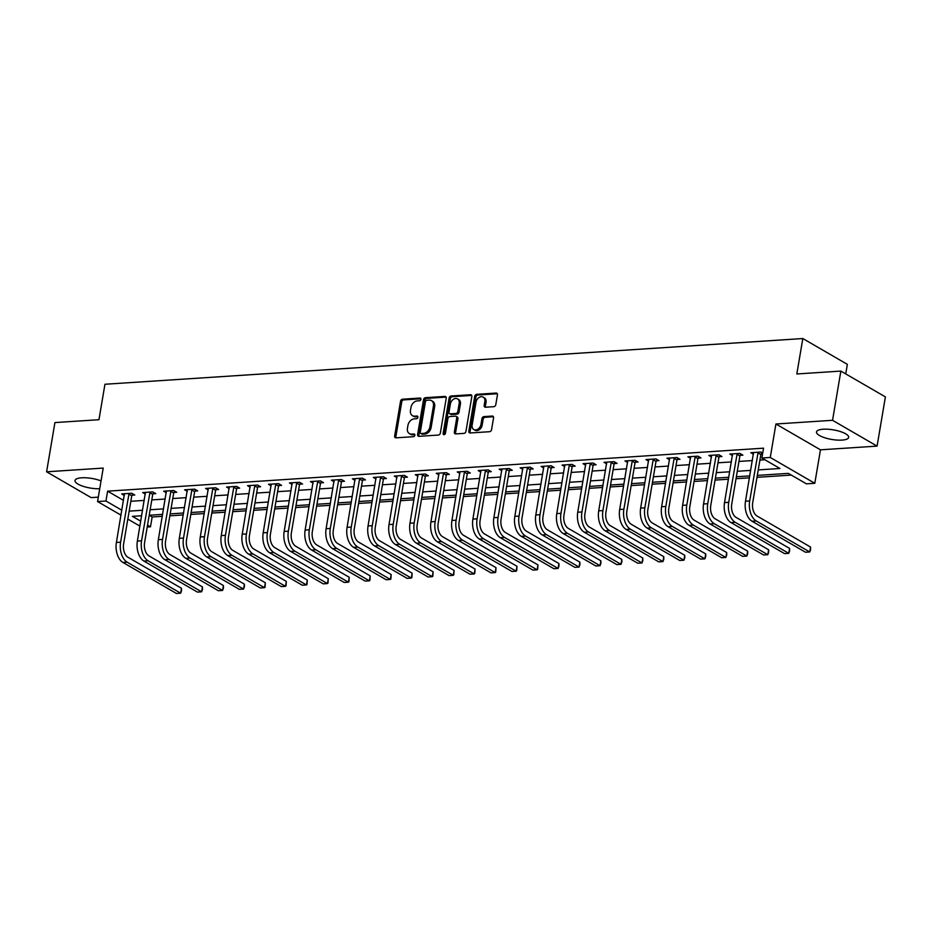 <?xml version="1.0" encoding="UTF-8"?>
<svg xmlns="http://www.w3.org/2000/svg" width="932" height="932" viewBox="0 0 932 932"><rect width="100%" height="100%" fill="white"/><g stroke="black" fill="none" stroke-linecap="round" stroke-linejoin="round"><path stroke-width="1.4" d="M420.926 399.327A1.433 1.072 -59.9 0 0 420.006 398.046L402.507 399.199A2.05 1.538 -59.9 0 0 400.539 401.238L394.655 436.013A2.05 1.538 -59.9 0 0 395.972 437.842L413.47 436.689A1.433 1.072 -59.9 0 0 413.925 433.986L411.664 434.137A6.571 4.905 -59.9 0 1 409.416 433.636A6.571 4.905 -59.9 0 1 407.435 428.301L407.936 425.4A6.571 4.905 -59.9 0 1 414.251 418.876L416.511 418.724A1.433 1.072 -59.9 0 0 416.965 416.022L414.705 416.161A6.571 4.905 -59.9 0 1 412.457 415.66A6.571 4.905 -59.9 0 1 410.476 410.325L410.965 407.435A6.571 4.905 -59.9 0 1 417.28 400.9L419.551 400.748A1.433 1.072 -59.9 0 0 420.926 399.327M823.189 429.221A16.31 4.858 -170.4 0 0 816.502 431.935A16.31 4.858 -170.4 0 0 824.867 437.795A16.31 4.858 -170.4 0 0 841.969 440.102A16.31 4.858 -170.4 0 0 848.668 437.376A16.31 4.858 -170.4 0 0 840.291 431.528A16.31 4.858 -170.4 0 0 823.189 429.221M101.052 480.912A16.31 4.858 -170.4 0 0 81.701 477.801A16.31 4.858 -170.4 0 0 75.014 480.528A16.31 4.858 -170.4 0 0 82.983 486.259A16.31 4.858 -170.4 0 0 99.724 488.729M493.82 406.678A2.05 1.538 -59.9 0 0 495.789 404.639L497.443 394.888A2.05 1.538 -59.9 0 0 496.127 393.059L476.695 394.329A2.05 1.538 -59.9 0 0 474.714 396.368L468.831 431.155A2.05 1.538 -59.9 0 0 470.159 432.972L489.591 431.702A2.05 1.538 -59.9 0 0 491.56 429.664L493.552 417.874A2.05 1.538 -59.9 0 0 492.236 416.056L483.918 416.604A2.05 1.538 -59.9 0 0 481.949 418.643L480.959 424.479A5.487 4.101 -59.9 0 1 473.794 429.524A5.487 4.101 -59.9 0 1 472.151 425.062L476.019 402.17A5.487 4.101 -59.9 0 1 483.184 397.125A5.487 4.101 -59.9 0 1 484.826 401.587L484.186 405.408A2.05 1.538 -59.9 0 0 485.502 407.226L493.82 406.678M840.862 371.087L885.4 396.904L877.082 446.113L832.544 420.297L840.862 371.087L796.825 373.965L802.825 338.537L104.955 384.264L98.955 419.703L54.918 422.58L46.6 471.802L103.219 468.085L97.557 501.556L105.945 501.008L107.611 491.164L763.541 448.175L761.875 458.02L770.263 457.472L814.801 483.289L806.413 483.836L788.356 473.374L757.32 475.402M832.544 420.297L775.925 424.002L770.263 457.472M446.23 398.244A2.05 1.538 -59.9 0 0 444.913 396.415L425.481 397.684A2.05 1.538 -59.9 0 0 423.512 399.735L417.629 434.51A2.05 1.538 -59.9 0 0 418.946 436.327L438.378 435.058A2.05 1.538 -59.9 0 0 440.347 433.019L446.23 398.244M451.088 396.007L470.52 394.737A2.05 1.538 -59.9 0 1 471.837 396.566L465.953 431.341A2.05 1.538 -59.9 0 1 463.985 433.38L455.666 433.928A2.05 1.538 -59.9 0 1 454.35 432.099L456.727 418.002A2.05 1.538 -59.9 0 0 455.41 416.173L449.9 416.534A2.05 1.538 -59.9 0 0 447.919 418.573L445.438 433.263A1.433 1.072 -59.9 0 1 443.131 433.415L449.119 398.057A2.05 1.538 -59.9 0 1 451.088 396.007L452.288 396.706L471.709 395.436M46.6 471.802L91.138 497.618L98.303 497.14M107.611 491.164L123.525 500.391M130.829 501.288L144.262 500.402M151.8 499.913L165.232 499.028M172.77 498.538L186.202 497.665M193.74 497.164L207.172 496.29M214.698 495.789L228.142 494.915M235.668 494.414L249.112 493.541M256.638 493.04L270.082 492.166M277.608 491.665L291.052 490.791M298.578 490.29L312.022 489.417M319.548 488.916L332.992 488.042M340.518 487.553L353.95 486.667M361.488 486.178L374.92 485.292M382.458 484.803L395.89 483.918M403.428 483.428L416.86 482.543M424.398 482.054L437.83 481.168M445.368 480.679L458.8 479.794M466.338 479.304L479.77 478.419M487.308 477.93L500.74 477.044M508.278 476.555L521.71 475.67M529.248 475.18L542.68 474.295M550.218 473.805L563.65 472.92M571.188 472.431L584.62 471.545M592.158 471.056L605.59 470.182M613.128 469.681L626.56 468.808M634.098 468.307L647.53 467.433M655.068 466.932L668.5 466.058M676.038 465.557L689.47 464.684M697.008 464.183L710.44 463.309M717.978 462.808L731.41 461.934M738.948 461.433L752.38 460.559M759.918 460.07L764.846 459.744M132.053 495.183L134.791 495.008L131.785 493.261L121.719 493.925L124.364 495.463M153.023 493.82L155.76 493.634L152.755 491.886L142.689 492.55L145.334 494.088M173.993 492.445L176.73 492.259L173.725 490.512L163.659 491.176L166.304 492.713M194.963 491.071L197.701 490.884L194.695 489.149L184.629 489.801L187.274 491.339M215.933 489.696L218.671 489.51L215.665 487.774L205.599 488.426L208.244 489.964M236.903 488.321L239.641 488.135L236.635 486.399L226.569 487.052L229.202 488.589M257.873 486.947L260.611 486.76L257.593 485.024L247.539 485.677L250.172 487.215M278.843 485.572L281.58 485.386L278.563 483.65L268.498 484.302L271.142 485.84M299.813 484.197L302.55 484.011L299.533 482.275L289.468 482.927L292.112 484.465M320.783 482.823L323.52 482.648L320.503 480.9L310.438 481.553L313.082 483.091M341.753 481.448L344.49 481.273L341.473 479.526L331.408 480.178L334.052 481.716M362.723 480.073L365.461 479.898L362.443 478.151L352.378 478.815L355.022 480.341M383.693 478.698L386.43 478.524L383.413 476.776L373.348 477.44L375.992 478.966M404.663 477.324L407.401 477.149L404.383 475.402L394.318 476.066L396.962 477.592M425.633 475.949L428.37 475.774L425.353 474.027L415.288 474.691L417.932 476.217M446.603 474.574L449.341 474.4L446.323 472.652L436.258 473.316L438.902 474.842M467.573 473.2L470.299 473.025L467.293 471.277L457.228 471.942L459.872 473.468M488.543 471.825L491.269 471.65L488.263 469.903L478.198 470.567L480.842 472.093M509.513 470.45L512.239 470.276L509.233 468.528L499.168 469.192L501.812 470.718M530.471 469.076L533.209 468.901L530.203 467.153L520.138 467.817L522.782 469.344M551.441 467.701L554.179 467.526L551.173 465.779L541.108 466.443L543.752 467.981M572.411 466.338L575.149 466.151L572.143 464.404L562.078 465.068L564.722 466.606M593.381 464.963L596.119 464.777L593.113 463.029L583.048 463.693L585.692 465.231M614.351 463.588L617.089 463.402L614.083 461.666L604.018 462.319L606.662 463.856M635.321 462.214L638.059 462.027L635.053 460.292L624.988 460.944L627.632 462.482M656.291 460.839L659.029 460.653L656.023 458.917L645.958 459.569L648.602 461.107M677.261 459.464L679.999 459.278L676.993 457.542L666.928 458.195L669.572 459.732M698.231 458.09L700.969 457.903L697.963 456.167L687.898 456.82L690.542 458.358M719.201 456.715L721.939 456.529L718.933 454.793L708.868 455.445L711.512 456.983M740.171 455.34L742.909 455.166L739.903 453.418L729.838 454.07L732.482 455.608M761.141 453.966L762.574 453.872M753.452 454.233L750.808 452.696L760.873 452.043L762.702 453.103M162.634 514.371L149.202 515.256L152.149 516.98L162.308 516.305M169.845 515.815L183.278 514.942M190.815 514.441L204.248 513.567M211.785 513.066L225.218 512.192M232.755 511.691L246.188 510.818M253.725 510.317L267.158 509.443M274.695 508.942L288.128 508.068M295.665 507.567L309.098 506.693M316.635 506.192L330.068 505.319M337.594 504.818L351.038 503.944M358.564 503.455L372.008 502.569M379.534 502.08L392.978 501.195M400.504 500.705L413.948 499.82M421.474 499.331L434.918 498.445M442.444 497.956L455.888 497.071M463.414 496.581L476.846 495.696M484.384 495.207L497.816 494.321M505.354 493.832L518.786 492.946M526.324 492.457L539.756 491.572M547.294 491.082L560.726 490.197M568.264 489.708L581.696 488.822M589.234 488.333L602.666 487.459M610.204 486.958L623.636 486.085M631.174 485.584L644.606 484.71M652.144 484.209L665.576 483.335M673.114 482.834L686.546 481.961M694.084 481.46L707.516 480.586M715.054 480.085L728.486 479.211M736.024 478.71L749.456 477.836M756.994 477.335L791.326 475.087M845.743 373.907L847.351 364.354L802.825 338.537M775.925 424.002L820.463 449.818L877.082 446.113M820.463 449.818L814.801 483.289M152.149 516.98L150.483 526.813L147.209 527.034M758.252 469.903L779.933 468.481L761.875 458.02M129.164 511.132L142.596 510.247M150.134 509.757L163.566 508.872M171.104 508.383L184.536 507.497M192.074 507.008L205.506 506.123M213.044 505.633L226.476 504.748M234.014 504.259L247.446 503.385M254.984 502.884L268.416 502.01M275.954 501.509L289.386 500.635M296.912 500.135L310.356 499.261M317.882 498.76L331.326 497.886M338.852 497.385L352.296 496.511M359.822 496.01L373.266 495.137M380.792 494.636L394.236 493.762M401.762 493.273L415.194 492.387M422.732 491.898L436.164 491.013M443.702 490.523L457.134 489.638M464.672 489.149L478.104 488.263M485.642 487.774L499.074 486.888M506.612 486.399L520.044 485.514M527.582 485.024L541.014 484.139M548.552 483.65L561.984 482.764M569.522 482.275L582.954 481.39M590.492 480.9L603.924 480.015M611.462 479.526L624.894 478.64M632.432 478.151L645.864 477.266M653.402 476.776L666.834 475.903M674.372 475.402L687.804 474.528M695.342 474.027L708.774 473.153M716.312 472.652L729.744 471.778M737.282 471.277L750.714 470.404M105.945 501.008L121.859 510.223M139.916 526.102L127.812 519.089M121.032 515.163L97.557 501.556M141.664 515.745L132.426 516.351L140.744 521.174M147.536 525.112L150.483 526.813M749.782 475.903L736.35 476.776M728.812 477.277L715.38 478.151M707.842 478.64L694.41 479.526M686.872 480.015L673.44 480.9M665.902 481.39L652.47 482.275M644.932 482.764L631.5 483.65M623.962 484.139L610.53 485.024M602.992 485.514L589.56 486.399M582.022 486.888L568.59 487.774M561.052 488.263L547.62 489.149M540.094 489.638L526.65 490.523M519.124 491.013L505.68 491.898M498.154 492.387L484.71 493.273M477.184 493.762L463.74 494.647M456.214 495.137L442.77 496.01M435.244 496.511L421.8 497.385M414.274 497.886L400.842 498.76M393.304 499.261L379.872 500.135M372.334 500.635L358.902 501.509M351.364 502.01L337.932 502.884M330.394 503.385L316.962 504.259M309.424 504.76L295.992 505.633M288.454 506.123L275.022 507.008M267.484 507.497L254.052 508.383M246.514 508.872L233.082 509.757M225.544 510.247L212.112 511.132M204.574 511.621L191.142 512.507M183.604 512.996L170.172 513.882M412.457 415.66L413.657 416.359A6.571 4.905 -59.9 0 0 415.905 416.86L414.705 416.161M417.885 416.732L415.905 416.86M409.416 433.636L410.616 434.335A6.571 4.905 -59.9 0 0 412.864 434.836L411.664 434.137M414.845 434.708L412.864 434.836M420.915 398.768L403.719 399.898A2.05 1.538 -59.9 0 0 401.739 401.937L395.855 436.712A2.05 1.538 -59.9 0 0 395.983 437.842M444.913 396.415L446.102 397.102L426.681 398.383A2.05 1.538 -59.9 0 0 424.712 400.422L418.829 435.209A2.05 1.538 -59.9 0 0 418.957 436.327M426.833 400.271A1.433 1.072 -59.9 0 0 425.458 401.704L420.285 432.238A1.433 1.072 -59.9 0 0 421.217 433.508L423.606 433.357A6.571 4.905 -59.9 0 0 429.92 426.821L433.45 405.956A6.571 4.905 -59.9 0 0 431.469 400.62A6.571 4.905 -59.9 0 0 429.221 400.119L426.833 400.271M420.728 433.403L421.928 434.102A1.433 1.072 -59.9 0 0 422.417 434.207L421.217 433.508M431.469 400.62L432.681 401.319A6.571 4.905 -59.9 0 1 434.65 406.655L431.12 427.52A6.571 4.905 -59.9 0 1 424.806 434.056L422.417 434.207M456.109 416.324L457.321 417.023A2.05 1.538 -59.9 0 1 457.938 418.701L455.55 432.798A2.05 1.538 -59.9 0 0 455.678 433.928M452.288 396.706A2.05 1.538 -59.9 0 0 450.319 398.745L444.331 434.114A1.433 1.072 -59.9 0 0 444.343 434.627M459.208 403.358A5.487 4.101 -59.9 0 0 457.554 398.896A5.487 4.101 -59.9 0 0 450.401 403.94L449.038 412.002A2.05 1.538 -59.9 0 0 450.354 413.831L455.865 413.47A2.05 1.538 -59.9 0 0 457.845 411.431L459.208 403.358L460.408 404.057A5.487 4.101 -59.9 0 0 458.765 399.595L457.554 398.896M449.655 413.668L450.855 414.367A2.05 1.538 -59.9 0 0 451.554 414.53L450.354 413.831M460.408 404.057L459.045 412.13A2.05 1.538 -59.9 0 1 457.076 414.169L451.554 414.53M483.184 397.125L484.384 397.824A5.487 4.101 -59.9 0 1 486.038 402.286L485.386 406.096A2.05 1.538 -59.9 0 0 485.514 407.226M473.794 429.524L475.005 430.223A5.487 4.101 -59.9 0 0 482.159 425.178L480.959 424.479M493.424 416.755L485.118 417.291A2.05 1.538 -59.9 0 0 483.149 419.342L482.159 425.178M496.127 393.059L497.315 393.747L477.895 395.028A2.05 1.538 -59.9 0 0 475.926 397.067L470.043 431.854A2.05 1.538 -59.9 0 0 470.171 432.972M124.457 493.75L116.407 542.447L120.601 542.179L129.047 493.447M132.74 493.82L131.761 495.777L123.618 543.927A10.462 6.221 86.3 0 0 127.964 557.254L181.472 588.267L181.53 590.737L180.633 593.183L127.136 562.171A15.681 9.332 -93.7 0 1 120.601 542.179M181.472 588.267L180.633 593.183L176.439 593.463L122.942 562.45A15.681 9.332 -93.7 0 1 116.407 542.447M131.761 495.777L128.744 494.042M145.427 492.376L137.377 541.073L141.571 540.805L150.017 492.073M153.71 492.445L152.732 494.403L144.588 542.552A10.462 6.221 86.3 0 0 148.934 555.88L202.442 586.892L202.5 589.362L201.603 591.808L148.106 560.796A15.681 9.332 -93.7 0 1 141.571 540.805M202.442 586.892L201.603 591.808L197.409 592.088L143.912 561.076A15.681 9.332 -93.7 0 1 137.377 541.073M152.732 494.403L149.714 492.667M166.397 491.001L158.347 539.71L162.541 539.43L170.987 490.698M174.68 491.071L173.702 493.028L165.558 541.177A10.462 6.221 86.3 0 0 169.904 554.505L223.412 585.517L223.47 587.987L222.573 590.445L169.076 559.421A15.681 9.332 -93.7 0 1 162.541 539.43M223.412 585.517L222.573 590.445L218.379 590.713L164.882 559.701A15.681 9.332 -93.7 0 1 158.347 539.71M173.702 493.028L170.684 491.292M187.367 489.626L179.317 538.335L183.511 538.055L191.957 489.323M195.65 489.696L194.66 491.653L186.528 539.803A10.462 6.221 86.3 0 0 190.874 553.13L244.382 584.143L244.44 586.612L243.543 589.071L190.046 558.047A15.681 9.332 -93.7 0 1 183.511 538.055M244.382 584.143L243.543 589.071L239.349 589.339L185.852 558.326A15.681 9.332 -93.7 0 1 179.317 538.335M194.66 491.653L191.654 489.917M208.325 488.252L200.287 536.96L204.481 536.681L212.927 487.949M216.62 488.321L215.63 490.279L207.498 538.428A10.462 6.221 86.3 0 0 211.844 551.756L265.352 582.768L265.072 587.207L264.513 587.696L211.016 556.672A15.681 9.332 -93.7 0 1 204.481 536.681M265.352 582.768L264.513 587.696L260.319 587.964L206.822 556.952A15.681 9.332 -93.7 0 1 200.287 536.96M215.63 490.279L212.624 488.543M229.295 486.877L221.257 535.585L225.451 535.306L233.897 486.574M237.59 486.947L236.6 488.904L228.457 537.053A10.462 6.221 86.3 0 0 232.814 550.381L286.322 581.393L286.042 585.832L285.483 586.321L231.986 555.309A15.681 9.332 -93.7 0 1 225.451 535.306M286.322 581.393L285.483 586.321L281.289 586.589L227.792 555.577A15.681 9.332 -93.7 0 1 221.257 535.585M236.6 488.904L233.594 487.168M250.265 485.502L242.227 534.211L246.421 533.931L254.867 485.199M258.56 485.572L257.57 487.541L249.427 535.679A10.462 6.221 86.3 0 0 253.784 549.006L307.292 580.019L307.012 584.457L306.453 584.947L252.956 553.934A15.681 9.332 -93.7 0 1 246.421 533.931M307.292 580.019L306.453 584.947L302.259 585.214L248.762 554.202A15.681 9.332 -93.7 0 1 242.227 534.211M257.57 487.541L254.564 485.793M271.235 484.127L263.197 532.836L267.391 532.556L275.837 483.825M279.53 484.197L278.54 486.166L270.397 534.304A10.462 6.221 86.3 0 0 274.754 547.632L328.262 578.644L327.982 583.082L327.423 583.572L273.926 552.56A15.681 9.332 -93.7 0 1 267.391 532.556M328.262 578.644L327.423 583.572L323.229 583.84L269.732 552.827A15.681 9.332 -93.7 0 1 263.197 532.836M278.54 486.166L275.534 484.419M292.205 482.753L284.167 531.461L288.361 531.182L296.807 482.45M300.5 482.823L299.51 484.791L291.367 532.929A10.462 6.221 86.3 0 0 295.724 546.257L349.22 577.269L348.952 581.708L348.393 582.197L294.896 551.185A15.681 9.332 -93.7 0 1 288.361 531.182M349.22 577.269L348.393 582.197L344.199 582.465L290.702 551.453A15.681 9.332 -93.7 0 1 284.167 531.461M299.51 484.791L296.504 483.044M313.175 481.378L305.137 530.087L309.331 529.807L317.777 481.075M321.47 481.46L320.48 483.417L312.337 531.555A10.462 6.221 86.3 0 0 316.694 544.882L370.19 575.894L369.922 580.333L369.363 580.822L315.866 549.81A15.681 9.332 -93.7 0 1 309.331 529.807M370.19 575.894L369.363 580.822L365.169 581.09L311.672 550.078A15.681 9.332 -93.7 0 1 305.137 530.087M320.48 483.417L317.474 481.669M334.145 480.003L326.107 528.712L330.301 528.432L338.735 479.7M342.44 480.085L341.45 482.042L333.307 530.18A10.462 6.221 86.3 0 0 337.664 543.507L391.16 574.531L390.892 578.958L390.333 579.448L336.836 548.435A15.681 9.332 -93.7 0 1 330.301 528.432M391.16 574.531L390.333 579.448L386.139 579.727L332.642 548.703A15.681 9.332 -93.7 0 1 326.107 528.712M341.45 482.042L338.444 480.295M355.115 478.629L347.077 527.337L351.271 527.058L359.705 478.326M363.41 478.71L362.42 480.667L354.277 528.805A10.462 6.221 86.3 0 0 358.634 542.133L412.13 573.157L411.862 577.584L411.303 578.073L357.806 547.061A15.681 9.332 -93.7 0 1 351.271 527.058M412.13 573.157L411.303 578.073L407.109 578.353L353.612 547.329A15.681 9.332 -93.7 0 1 347.077 527.337M362.42 480.667L359.414 478.92M376.085 477.254L368.047 525.963L372.241 525.683L380.675 476.951M384.38 477.335L383.39 479.293L375.247 527.43A10.462 6.221 86.3 0 0 379.604 540.758L433.1 571.782L432.832 576.209L432.273 576.698L378.776 545.686A15.681 9.332 -93.7 0 1 372.241 525.683M433.1 571.782L432.273 576.698L428.079 576.978L374.582 545.954A15.681 9.332 -93.7 0 1 368.047 525.963M383.39 479.293L380.384 477.545M397.055 475.879L389.017 524.588L393.211 524.308L401.645 475.576M405.35 475.961L404.36 477.918L396.217 526.056A10.462 6.221 86.3 0 0 400.574 539.395L454.07 570.407L453.802 574.834L453.243 575.324L399.735 544.311A15.681 9.332 -93.7 0 1 393.211 524.308M454.07 570.407L453.243 575.324L449.049 575.603L395.541 544.591A15.681 9.332 -93.7 0 1 389.017 524.588M404.36 477.918L401.354 476.17M418.025 474.505L409.987 523.213L414.181 522.945L422.615 474.202M426.32 474.586L425.33 476.543L417.187 524.681A10.462 6.221 86.3 0 0 421.544 538.02L475.04 569.033L474.772 573.46L474.213 573.949L420.705 542.937A15.681 9.332 -93.7 0 1 414.181 522.945M475.04 569.033L474.213 573.949L470.019 574.228L416.511 543.216A15.681 9.332 -93.7 0 1 409.987 523.213M425.33 476.543L422.324 474.796M438.995 473.13L430.957 521.838L435.151 521.571L443.585 472.827M447.29 473.211L446.3 475.169L438.157 523.306A10.462 6.221 86.3 0 0 442.514 536.646L496.01 567.658L495.742 572.085L495.183 572.574L441.675 541.562A15.681 9.332 -93.7 0 1 435.151 521.571M496.01 567.658L495.183 572.574L490.989 572.854L437.481 541.841A15.681 9.332 -93.7 0 1 430.957 521.838M446.3 475.169L443.294 473.421M459.965 471.755L451.927 520.464L456.121 520.196L464.555 471.464M468.26 471.837L467.27 473.794L459.127 521.932A10.462 6.221 86.3 0 0 463.484 535.271L516.98 566.283L516.712 570.71L516.153 571.2L462.645 540.187A15.681 9.332 -93.7 0 1 456.121 520.196M516.98 566.283L516.153 571.2L511.959 571.479L458.451 540.467A15.681 9.332 -93.7 0 1 451.927 520.464M467.27 473.794L464.264 472.046M480.935 470.38L472.897 519.089L477.091 518.821L485.525 470.089M489.218 470.462L488.24 472.419L480.097 520.557A10.462 6.221 86.3 0 0 484.454 533.896L537.95 564.909L537.682 569.336L537.123 569.825L483.615 538.812A15.681 9.332 -93.7 0 1 477.091 518.821M537.95 564.909L537.123 569.825L532.929 570.104L479.421 539.092A15.681 9.332 -93.7 0 1 472.897 519.089M488.24 472.419L485.234 470.672M501.905 469.006L493.867 517.714L498.061 517.446L506.495 468.714M510.188 469.087L509.21 471.044L501.067 519.182A10.462 6.221 86.3 0 0 505.424 532.522L558.92 563.534L558.979 566.004L558.093 568.45L504.585 537.438A15.681 9.332 -93.7 0 1 498.061 517.446M558.92 563.534L558.093 568.45L553.899 568.73L500.391 537.717A15.681 9.332 -93.7 0 1 493.867 517.714M509.21 471.044L506.204 469.297M522.875 467.643L514.837 516.34L519.031 516.072L527.465 467.34M531.158 467.713L530.18 469.67L522.037 517.819A10.462 6.221 86.3 0 0 526.394 531.147L579.89 562.159L579.949 564.629L579.063 567.075L525.555 536.063A15.681 9.332 -93.7 0 1 519.031 516.072M579.89 562.159L579.063 567.075L574.869 567.355L521.361 536.343A15.681 9.332 -93.7 0 1 514.837 516.34M530.18 469.67L527.174 467.922M543.845 466.268L535.807 514.965L540.001 514.697L548.435 465.965M552.128 466.338L551.15 468.295L543.007 516.445A10.462 6.221 86.3 0 0 547.364 529.772L600.86 560.784L600.919 563.254L600.033 565.701L546.525 534.688A15.681 9.332 -93.7 0 1 540.001 514.697M600.86 560.784L600.033 565.701L595.839 565.98L542.331 534.968A15.681 9.332 -93.7 0 1 535.807 514.965M551.15 468.295L548.144 466.559M564.815 464.893L556.777 513.59L560.971 513.322L569.405 464.59M573.098 464.963L572.12 466.92L563.976 515.07A10.462 6.221 86.3 0 0 568.334 528.397L621.83 559.41L621.889 561.88L621.003 564.326L567.495 533.314A15.681 9.332 -93.7 0 1 560.971 513.322M621.83 559.41L621.003 564.326L616.809 564.606L563.301 533.593A15.681 9.332 -93.7 0 1 556.777 513.59M572.12 466.92L569.114 465.185M585.785 463.519L577.747 512.227L581.941 511.948L590.375 463.216M594.068 463.588L593.09 465.546L584.947 513.695A10.462 6.221 86.3 0 0 589.304 527.023L642.8 558.035L642.859 560.505L641.973 562.963L588.465 531.939A15.681 9.332 -93.7 0 1 581.941 511.948M642.8 558.035L641.973 562.963L637.779 563.231L584.271 532.219A15.681 9.332 -93.7 0 1 577.747 512.227M593.09 465.546L590.084 463.81M606.755 462.144L598.717 510.853L602.911 510.573L611.345 461.841M615.038 462.214L614.06 464.171L605.917 512.32A10.462 6.221 86.3 0 0 610.274 525.648L663.77 556.66L663.829 559.13L662.943 561.588L609.435 530.564A15.681 9.332 -93.7 0 1 602.911 510.573M663.77 556.66L662.943 561.588L658.749 561.856L605.241 530.844A15.681 9.332 -93.7 0 1 598.717 510.853M614.06 464.171L611.054 462.435M627.725 460.769L619.687 509.478L623.881 509.198L632.315 460.466M636.008 460.839L635.03 462.796L626.887 510.946A10.462 6.221 86.3 0 0 631.244 524.273L684.74 555.286L684.799 557.755L683.913 560.214L630.405 529.19A15.681 9.332 -93.7 0 1 623.881 509.198M684.74 555.286L683.913 560.214L679.719 560.482L626.211 529.469A15.681 9.332 -93.7 0 1 619.687 509.478M635.03 462.796L632.024 461.06M648.695 459.394L640.657 508.103L644.851 507.823L653.285 459.092M656.978 459.464L656 461.433L647.857 509.571A10.462 6.221 86.3 0 0 652.214 522.899L705.71 553.911L705.769 556.381L704.883 558.839L651.375 527.827A15.681 9.332 -93.7 0 1 644.851 507.823M705.71 553.911L704.883 558.839L700.689 559.107L647.181 528.095A15.681 9.332 -93.7 0 1 640.657 508.103M656 461.433L652.994 459.686M669.665 458.02L661.627 506.728L665.821 506.449L674.255 457.717M677.948 458.09L676.97 460.058L668.827 508.196A10.462 6.221 86.3 0 0 673.184 521.524L726.68 552.536L726.739 555.006L725.842 557.464L672.345 526.452A15.681 9.332 -93.7 0 1 665.821 506.449M726.68 552.536L725.842 557.464L721.648 557.732L668.151 526.72A15.681 9.332 -93.7 0 1 661.627 506.728M676.97 460.058L673.952 458.311M690.635 456.645L682.597 505.354L686.791 505.074L695.225 456.342M698.918 456.715L697.94 458.684L689.797 506.822A10.462 6.221 86.3 0 0 694.142 520.149L747.65 551.162L747.709 553.631L746.812 556.089L693.315 525.077A15.681 9.332 -93.7 0 1 686.791 505.074M747.65 551.162L746.812 556.089L742.618 556.357L689.121 525.345A15.681 9.332 -93.7 0 1 682.597 505.354M697.94 458.684L694.923 456.936M711.605 455.27L703.555 503.979L707.749 503.699L716.195 454.967M719.888 455.34L718.91 457.309L710.767 505.447A10.462 6.221 86.3 0 0 715.112 518.774L768.62 549.787L768.679 552.257L767.782 554.715L714.285 523.702A15.681 9.332 -93.7 0 1 707.749 503.699M768.62 549.787L767.782 554.715L763.588 554.983L710.091 523.97A15.681 9.332 -93.7 0 1 703.555 503.979M718.91 457.309L715.893 455.562M732.575 453.896L724.525 502.604L728.719 502.325L737.165 453.593M740.858 453.977L739.88 455.934L731.737 504.072A10.462 6.221 86.3 0 0 736.082 517.4L789.59 548.412L789.649 550.882L788.752 553.34L735.255 522.328A15.681 9.332 -93.7 0 1 728.719 502.325M789.59 548.412L788.752 553.34L784.558 553.608L731.061 522.596A15.681 9.332 -93.7 0 1 724.525 502.604M739.88 455.934L736.863 454.187M753.545 452.521L745.495 501.23L749.689 500.95L758.135 452.218M761.828 452.603L760.85 454.56L752.707 502.697A10.462 6.221 86.3 0 0 757.052 516.025L810.56 547.049L810.619 549.507L809.722 551.965L756.225 520.953A15.681 9.332 -93.7 0 1 749.689 500.95M810.56 547.049L809.722 551.965L805.528 552.245L752.031 521.221A15.681 9.332 -93.7 0 1 745.495 501.23M760.85 454.56L757.832 452.812M420.833 398.535L420.006 398.046M414.763 434.463L413.925 433.986M417.804 416.499L416.965 416.022M395.855 436.712L394.655 436.013M401.739 401.937L400.539 401.238M403.719 399.898L402.507 399.199M418.829 435.209L417.629 434.51M424.712 400.422L423.512 399.735M426.681 398.383L425.481 397.684M424.806 434.056L423.606 433.357M431.12 427.52L429.92 426.821M434.65 406.655L433.45 405.956M471.709 395.424L470.52 394.737M455.55 432.798L454.35 432.099M457.938 418.701L456.727 418.002M444.331 434.114L443.131 433.415M450.319 398.745L449.119 398.057M457.076 414.169L455.865 413.47M459.045 412.13L457.845 411.431M485.386 406.096L484.186 405.408M486.038 402.286L484.826 401.587M483.149 419.342L481.949 418.643M485.118 417.291L483.918 416.604M493.424 416.744L492.236 416.056M470.043 431.854L468.831 431.155M475.926 397.067L474.714 396.368M477.895 395.028L476.695 394.329M122.942 562.45L127.136 562.171M143.912 561.076L148.106 560.796M164.882 559.701L169.076 559.421M185.852 558.326L190.046 558.047M206.822 556.952L211.016 556.672M227.792 555.577L231.986 555.309M248.762 554.202L252.956 553.934M269.732 552.827L273.926 552.56M290.702 551.453L294.896 551.185M311.672 550.078L315.866 549.81M332.642 548.703L336.836 548.435M353.612 547.329L357.806 547.061M374.582 545.954L378.776 545.686M395.541 544.591L399.735 544.311M416.511 543.216L420.705 542.937M437.481 541.841L441.675 541.562M458.451 540.467L462.645 540.187M479.421 539.092L483.615 538.812M500.391 537.717L504.585 537.438M521.361 536.343L525.555 536.063M542.331 534.968L546.525 534.688M563.301 533.593L567.495 533.314M584.271 532.219L588.465 531.939M605.241 530.844L609.435 530.564M626.211 529.469L630.405 529.19M647.181 528.095L651.375 527.827M668.151 526.72L672.345 526.452M689.121 525.345L693.315 525.077M710.091 523.97L714.285 523.702M731.061 522.596L735.255 522.328M752.031 521.221L756.225 520.953"/></g></svg>
